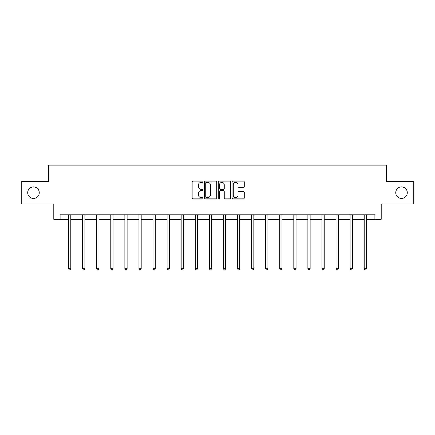 <?xml version="1.0" encoding="UTF-8"?>
<svg xmlns="http://www.w3.org/2000/svg" width="435" height="435" viewBox="0 0 435 435"><rect width="100%" height="100%" fill="white"/><g stroke="black" fill="none" stroke-linecap="round" stroke-linejoin="round"><path stroke-width="0.65" d="M203.058 181.727A0.62 0.62 0 0 0 202.438 181.107L193.026 181.107A0.886 0.886 0 0 0 192.145 181.993L192.145 197.936A0.886 0.886 0 0 0 193.026 198.822L202.438 198.822A0.62 0.62 0 0 0 203.058 198.202A0.62 0.62 0 0 0 202.438 197.582L201.22 197.582A2.833 2.833 0 0 1 198.387 194.75L198.387 193.417A2.833 2.833 0 0 1 201.22 190.584L202.438 190.584A0.62 0.62 0 0 0 203.058 189.964A0.62 0.62 0 0 0 202.438 189.345L201.22 189.345A2.833 2.833 0 0 1 198.387 186.512L198.387 185.179A2.833 2.833 0 0 1 201.22 182.347L202.438 182.347A0.62 0.62 0 0 0 203.058 181.727M395.741 192.672A5.775 5.775 0 0 0 401.516 198.447A5.775 5.775 0 0 0 407.296 192.672A5.775 5.775 0 0 0 401.516 186.898A5.775 5.775 0 0 0 395.741 192.672M27.704 192.672A5.775 5.775 0 0 0 33.484 198.447A5.775 5.775 0 0 0 39.259 192.672A5.775 5.775 0 0 0 33.484 186.898A5.775 5.775 0 0 0 27.704 192.672M243.388 187.349A0.886 0.886 0 0 0 244.274 186.468L244.274 181.993A0.886 0.886 0 0 0 243.388 181.107L232.937 181.107A0.886 0.886 0 0 0 232.051 181.993L232.051 197.936A0.886 0.886 0 0 0 232.937 198.822L243.388 198.822A0.886 0.886 0 0 0 244.274 197.936L244.274 192.536A0.886 0.886 0 0 0 243.388 191.65L238.913 191.65A0.886 0.886 0 0 0 238.032 192.536L238.032 195.212A2.371 2.371 0 0 1 235.661 197.582A2.371 2.371 0 0 1 233.29 195.212L233.29 184.717A2.371 2.371 0 0 1 235.661 182.347A2.371 2.371 0 0 1 238.032 184.717L238.032 186.468A0.886 0.886 0 0 0 238.913 187.349L243.388 187.349M60.106 219.294L60.106 214.781L374.894 214.781L374.894 219.294L381.212 219.294L381.212 203.955L413.25 203.955L413.25 181.39L386.356 181.39L386.356 165.148L48.644 165.148L48.644 181.39L21.75 181.39L21.75 203.955L53.788 203.955L53.788 219.294L68.545 219.294M216.722 181.993A0.886 0.886 0 0 0 215.842 181.107L205.385 181.107A0.886 0.886 0 0 0 204.499 181.993L204.499 197.936A0.886 0.886 0 0 0 205.385 198.822L215.842 198.822A0.886 0.886 0 0 0 216.722 197.936L216.722 181.993M219.158 181.107L229.615 181.107A0.886 0.886 0 0 1 230.501 181.993L230.501 197.936A0.886 0.886 0 0 1 229.615 198.822L225.14 198.822A0.886 0.886 0 0 1 224.253 197.936L224.253 191.471A0.886 0.886 0 0 0 223.367 190.584L220.404 190.584A0.886 0.886 0 0 0 219.517 191.471L219.517 198.202A0.62 0.62 0 0 1 218.897 198.822A0.62 0.62 0 0 1 218.278 198.202L218.278 181.993A0.886 0.886 0 0 1 219.158 181.107M70.802 219.294L82.623 219.294M84.879 219.294L96.7 219.294M98.957 219.294L110.778 219.294M113.035 219.294L124.861 219.294M127.118 219.294L138.939 219.294M141.196 219.294L153.017 219.294M155.273 219.294L167.094 219.294M169.351 219.294L181.177 219.294M183.429 219.294L195.255 219.294M197.512 219.294L209.333 219.294M211.589 219.294L223.411 219.294M225.667 219.294L237.488 219.294M239.745 219.294L251.571 219.294M253.822 219.294L265.649 219.294M267.906 219.294L279.727 219.294M281.983 219.294L293.804 219.294M296.061 219.294L307.882 219.294M310.139 219.294L321.965 219.294M324.222 219.294L336.043 219.294M338.299 219.294L350.121 219.294M352.377 219.294L364.198 219.294M366.455 219.294L374.894 219.294M206.359 182.347A0.62 0.62 0 0 0 205.739 182.966L205.739 196.963A0.62 0.62 0 0 0 206.359 197.582L207.647 197.582A2.833 2.833 0 0 0 210.48 194.75L210.48 185.179A2.833 2.833 0 0 0 207.647 182.347L206.359 182.347M224.253 184.761A2.371 2.371 0 0 0 221.883 182.39A2.371 2.371 0 0 0 219.517 184.761L219.517 188.458A0.886 0.886 0 0 0 220.404 189.345L223.367 189.345A0.886 0.886 0 0 0 224.253 188.458L224.253 184.761M70.921 214.781L70.867 214.917A0.903 0.903 0 0 0 70.802 215.254L70.802 268.678L68.545 268.678L68.545 215.254A0.903 0.903 0 0 0 68.48 214.917L68.425 214.781M70.802 268.678L70.122 269.852L69.219 269.852L68.545 268.678M84.999 214.781L84.945 214.917A0.903 0.903 0 0 0 84.879 215.254L84.879 268.678L82.623 268.678L82.623 215.254A0.903 0.903 0 0 0 82.558 214.917L82.503 214.781M84.879 268.678L84.2 269.852L83.302 269.852L82.623 268.678M99.077 214.781L99.022 214.917A0.903 0.903 0 0 0 98.957 215.254L98.957 268.678L96.7 268.678L96.7 215.254A0.903 0.903 0 0 0 96.635 214.917L96.581 214.781M98.957 268.678L98.283 269.852L97.38 269.852L96.7 268.678M113.154 214.781L113.1 214.917A0.903 0.903 0 0 0 113.035 215.254L113.035 268.678L110.778 268.678L110.778 215.254A0.903 0.903 0 0 0 110.713 214.917L110.664 214.781M113.035 268.678L112.36 269.852L111.458 269.852L110.778 268.678M127.232 214.781L127.183 214.917A0.903 0.903 0 0 0 127.118 215.254L127.118 268.678L124.861 268.678L124.861 215.254A0.903 0.903 0 0 0 124.796 214.917L124.742 214.781M127.118 268.678L126.438 269.852L125.536 269.852L124.861 268.678M141.315 214.781L141.261 214.917A0.903 0.903 0 0 0 141.196 215.254L141.196 268.678L138.939 268.678L138.939 215.254A0.903 0.903 0 0 0 138.874 214.917L138.819 214.781M141.196 268.678L140.516 269.852L139.613 269.852L138.939 268.678M155.393 214.781L155.338 214.917A0.903 0.903 0 0 0 155.273 215.254L155.273 268.678L153.017 268.678L153.017 215.254A0.903 0.903 0 0 0 152.951 214.917L152.897 214.781M155.273 268.678L154.599 269.852L153.696 269.852L153.017 268.678M169.471 214.781L169.416 214.917A0.903 0.903 0 0 0 169.351 215.254L169.351 268.678L167.094 268.678L167.094 215.254A0.903 0.903 0 0 0 167.029 214.917L166.975 214.781M169.351 268.678L168.677 269.852L167.774 269.852L167.094 268.678M183.548 214.781L183.494 214.917A0.903 0.903 0 0 0 183.429 215.254L183.429 268.678L181.177 268.678L181.177 215.254A0.903 0.903 0 0 0 181.112 214.917L181.058 214.781M183.429 268.678L182.754 269.852L181.852 269.852L181.177 268.678M197.626 214.781L197.577 214.917A0.903 0.903 0 0 0 197.512 215.254L197.512 268.678L195.255 268.678L195.255 215.254A0.903 0.903 0 0 0 195.19 214.917L195.136 214.781M197.512 268.678L196.832 269.852L195.929 269.852L195.255 268.678M211.709 214.781L211.655 214.917A0.903 0.903 0 0 0 211.589 215.254L211.589 268.678L209.333 268.678L209.333 215.254A0.903 0.903 0 0 0 209.268 214.917L209.213 214.781M211.589 268.678L210.91 269.852L210.007 269.852L209.333 268.678M225.787 214.781L225.732 214.917A0.903 0.903 0 0 0 225.667 215.254L225.667 268.678L223.411 268.678L223.411 215.254A0.903 0.903 0 0 0 223.345 214.917L223.291 214.781M225.667 268.678L224.993 269.852L224.09 269.852L223.411 268.678M239.864 214.781L239.81 214.917A0.903 0.903 0 0 0 239.745 215.254L239.745 268.678L237.488 268.678L237.488 215.254A0.903 0.903 0 0 0 237.423 214.917L237.374 214.781M239.745 268.678L239.071 269.852L238.168 269.852L237.488 268.678M253.942 214.781L253.888 214.917A0.903 0.903 0 0 0 253.822 215.254L253.822 268.678L251.571 268.678L251.571 215.254A0.903 0.903 0 0 0 251.506 214.917L251.452 214.781M253.822 268.678L253.148 269.852L252.246 269.852L251.571 268.678M268.025 214.781L267.971 214.917A0.903 0.903 0 0 0 267.906 215.254L267.906 268.678L265.649 268.678L265.649 215.254A0.903 0.903 0 0 0 265.584 214.917L265.529 214.781M267.906 268.678L267.226 269.852L266.323 269.852L265.649 268.678M282.103 214.781L282.049 214.917A0.903 0.903 0 0 0 281.983 215.254L281.983 268.678L279.727 268.678L279.727 215.254A0.903 0.903 0 0 0 279.661 214.917L279.607 214.781M281.983 268.678L281.304 269.852L280.401 269.852L279.727 268.678M296.181 214.781L296.126 214.917A0.903 0.903 0 0 0 296.061 215.254L296.061 268.678L293.804 268.678L293.804 215.254A0.903 0.903 0 0 0 293.739 214.917L293.685 214.781M296.061 268.678L295.387 269.852L294.484 269.852L293.804 268.678M310.258 214.781L310.204 214.917A0.903 0.903 0 0 0 310.139 215.254L310.139 268.678L307.882 268.678L307.882 215.254A0.903 0.903 0 0 0 307.817 214.917L307.768 214.781M310.139 268.678L309.464 269.852L308.562 269.852L307.882 268.678M324.336 214.781L324.287 214.917A0.903 0.903 0 0 0 324.222 215.254L324.222 268.678L321.965 268.678L321.965 215.254A0.903 0.903 0 0 0 321.9 214.917L321.846 214.781M324.222 268.678L323.542 269.852L322.639 269.852L321.965 268.678M338.419 214.781L338.365 214.917A0.903 0.903 0 0 0 338.299 215.254L338.299 268.678L336.043 268.678L336.043 215.254A0.903 0.903 0 0 0 335.978 214.917L335.923 214.781M338.299 268.678L337.62 269.852L336.717 269.852L336.043 268.678M352.497 214.781L352.442 214.917A0.903 0.903 0 0 0 352.377 215.254L352.377 268.678L350.121 268.678L350.121 215.254A0.903 0.903 0 0 0 350.055 214.917L350.001 214.781M352.377 268.678L351.697 269.852L350.8 269.852L350.121 268.678M366.574 214.781L366.52 214.917A0.903 0.903 0 0 0 366.455 215.254L366.455 268.678L364.198 268.678L364.198 215.254A0.903 0.903 0 0 0 364.133 214.917L364.079 214.781M366.455 268.678L365.781 269.852L364.878 269.852L364.198 268.678"/></g></svg>
